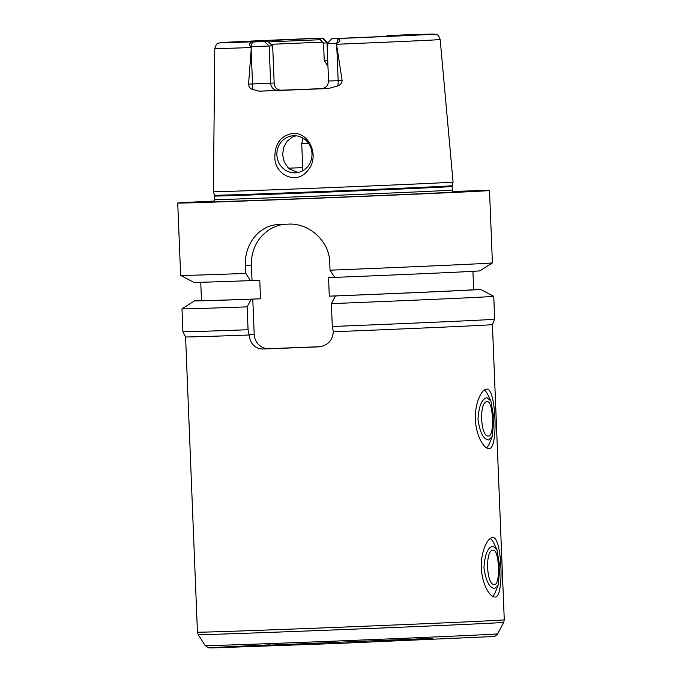 <?xml version="1.0" encoding="UTF-8"?>
<svg xmlns="http://www.w3.org/2000/svg" width="682" height="682" viewBox="0 0 682 682"><rect width="100%" height="100%" fill="white"/><g stroke="black" fill="none" stroke-linecap="round" stroke-linejoin="round"><path stroke-width="1.02" d="M481.39 567.953C480.563 552.07 487.502 537.527 492.6 537.621L492.651 537.621C502.037 535.438 504.544 598.472 494.936 597.014C489.855 597.577 481.842 583.792 481.39 567.953M492.489 596.273A29.718 9.676 87.8 0 0 495.797 591.115L498.235 584.9L499.915 567.066L496.863 549.419L492.95 546.197C487.818 547.203 484.817 554.415 483.939 567.825C485.891 581.107 489.463 587.978 494.646 588.438L498.235 584.9M496.863 549.419L493.964 543.435A29.718 9.676 87.8 0 0 490.281 538.541M494.484 584.457C486.343 585.94 484.885 549.556 493.103 550.169C499.275 548.763 500.733 585.147 494.484 584.457L494.45 584.457M475.431 419.49C474.595 403.608 481.535 389.055 486.641 389.158L486.692 389.149C496.07 386.975 498.585 450.009 488.968 448.543C483.888 449.114 475.874 435.321 475.431 419.49M486.53 447.81A29.718 9.676 87.8 0 0 489.829 442.644L492.276 436.437L493.956 418.595L490.895 400.948L486.982 397.725C481.859 398.731 478.858 405.943 477.98 419.362C479.932 432.644 483.495 439.515 488.679 439.967L492.268 436.437M490.904 400.948L487.997 394.972A29.718 9.676 87.8 0 0 484.314 390.078M488.517 435.994C480.384 437.477 478.917 401.084 487.144 401.707C493.308 400.3 494.774 436.685 488.517 435.994L488.491 435.994M249.126 334.998L248.069 329.738A156.016 0.801 177.7 0 1 182.895 331.708A156.016 0.801 177.7 0 1 182.895 331.699L185.581 336.917A153.544 0.784 177.7 0 1 185.581 336.908L197.439 632.163A153.544 0.784 177.7 0 0 350.889 626.784A153.544 0.784 177.7 0 0 504.271 619.836L492.413 324.589A153.544 0.784 177.7 0 1 333.345 331.759C332.492 340.71 327.607 345.74 318.69 346.857A153.544 0.784 177.7 0 1 262.536 349.014C254.838 348.536 250.371 343.864 249.126 334.998A153.544 0.784 177.7 0 1 185.581 336.917M320.429 346.686L268.836 348.664A14.859 14.049 86.8 0 1 254.198 334.359L252.783 299.1L260.515 298.801L259.765 280.242L252.042 280.541L251.419 265.076A39.624 37.467 86.8 0 1 284.198 224.293M492.413 324.589L494.68 319.185A156.016 0.801 177.7 0 1 332.296 326.499L333.345 331.759M248.069 329.738L247.148 306.857L251.24 299.185L252.783 299.1M334.709 277.361L328.545 277.6L329.287 296.159L337.019 295.86L335.476 295.945L331.384 303.626L332.296 326.499M296.048 135.803L292.297 137.116L286.977 141.345L283.618 147.491L282.646 154.644L284.189 161.711L288.026 167.584L289.68 169.076L298.077 172.478M274.88 155.982C275.306 143.007 281.308 135.479 292.902 133.382C310.012 132.427 319.568 156.937 308.145 169.98C296.849 186.092 273.508 174.515 274.88 155.982M293.703 135.735A18.576 17.562 -93.2 0 0 293.43 135.744A18.576 17.562 -93.2 0 0 276.909 155.257A18.576 17.562 -93.2 0 0 295.468 172.836A18.576 17.562 -93.2 0 0 311.989 153.467A18.576 17.562 -93.2 0 0 293.703 135.735M336.32 43.58L336.524 44.262A112.786 0.58 177.7 0 0 440.18 39.522C438.032 33.597 437.179 35.37 436.062 34.39L387.069 35.686A87.117 0.443 177.7 0 1 414.298 34.91A87.117 0.443 177.7 0 1 335.493 38.524L331.81 38.729L338.008 38.789C340.804 39.854 340.378 41.372 336.729 43.35L327.053 43.878L328.545 80.996L338.161 80.681L336.763 45.813L342.117 80.527L338.161 80.681A7.425 2.421 87.8 0 1 337.667 85.983C340.395 84.994 341.878 83.178 342.117 80.527M336.524 44.262L336.763 45.813M271.146 44.304A84.201 0.435 177.7 0 1 322.45 42.139L319.023 38.294L322.705 38.081L218.913 42.966C217.865 44.33 217.081 41.321 214.787 48.575L213.381 191.685A119.938 0.614 177.7 0 0 333.242 187.49A119.938 0.614 177.7 0 0 453.061 182.06L440.18 39.522M327.71 60.212L324.248 60.4L323.558 43.085L322.45 42.139M324.248 60.4L327.965 66.401M321.981 88.669L328.434 88.515A114.985 0.588 177.7 0 1 259.194 91.175L280.652 90.203A84.201 0.435 -2.3 0 0 322.475 88.6M280.652 90.203C276.901 89.964 274.735 87.56 274.164 82.999L252.528 83.971A7.425 2.421 -92.2 0 1 252.025 89.265L259.194 91.175M272.672 45.882L251.095 46.64C248.487 44.901 248.913 43.384 252.374 42.071L267.446 41.133L272.672 45.882L274.164 82.999M387.069 35.686L386.344 36.359M251.121 49.095L252.528 83.971L248.572 84.116L251.385 46.836M328.434 88.515L337.667 85.983M248.572 84.116C248.828 86.75 249.987 88.472 252.025 89.265M267.446 41.133A87.117 0.443 177.7 0 1 240.209 41.909A87.117 0.443 177.7 0 1 319.023 38.294M268.461 41.934A85.634 0.435 177.7 0 1 320.173 39.744M322.705 38.081L327.854 42.83L323.558 43.085M252.042 280.541L250.49 280.626L245.801 273.431L245.477 265.4C244.233 244.147 259.313 224.787 279.236 224.489A156.016 0.801 -2.3 0 0 288.597 224.131C308.818 222.886 329.329 240.882 329.713 262.169L330.037 270.191L334.726 277.386A143.126 0.733 177.7 0 0 479.83 270.831L492.413 262.885A156.016 0.801 177.7 0 1 492.413 262.885A156.016 0.801 177.7 0 1 330.037 270.191M278.657 224.514L279.236 224.489M452.763 191.471A156.016 0.801 177.7 0 1 489.506 190.508A156.016 0.801 177.7 0 1 333.651 197.567A156.016 0.801 177.7 0 1 177.729 203.031A156.016 0.801 177.7 0 1 186.203 202.435A156.016 0.801 177.7 0 1 214.438 201.045M245.801 273.431A156.016 0.801 177.7 0 1 180.636 275.409A156.016 0.801 177.7 0 1 180.636 275.4L177.729 203.031M472.924 271.334L473.666 289.662A136.204 0.699 177.7 0 1 329.287 296.159M473.658 289.441A143.126 0.733 177.7 0 1 480.571 289.381A143.126 0.733 177.7 0 1 335.476 295.945M480.571 289.381L493.751 296.295A156.016 0.801 177.7 0 1 493.759 296.303A156.016 0.801 177.7 0 1 331.384 303.626M247.148 306.857A156.016 0.801 177.7 0 1 181.975 308.827A156.016 0.801 177.7 0 1 181.983 308.818L182.895 331.699M251.24 299.185A143.126 0.733 177.7 0 1 194.558 300.864A143.126 0.733 177.7 0 1 201.463 300.37M260.515 298.801A136.204 0.699 177.7 0 1 201.471 300.6L200.738 282.263M250.49 280.626A143.126 0.733 177.7 0 1 193.816 282.322L180.636 275.409M452.976 191.778A125.803 0.639 177.7 0 1 459.301 191.736A125.803 0.639 177.7 0 1 333.643 197.413A125.803 0.639 177.7 0 1 207.942 201.829A125.803 0.639 177.7 0 1 214.242 201.361M308.579 143.348L301.734 143.527L302.825 170.662M254.198 334.359L249.049 334.64M268.836 348.664L262.536 349.014M497.681 633.825C495.609 636.153 494.135 637.056 493.257 636.528L337.326 643.467L212.648 647.9L208.334 647.781L205.137 645.573A146.391 0.75 177.7 0 0 351.435 640.441A146.391 0.75 177.7 0 0 497.681 633.825L503.708 622.342A152.879 0.784 177.7 0 1 350.991 629.256A152.879 0.784 177.7 0 1 198.206 634.61L197.439 632.163M432.797 638.309L217.243 647.329A142.103 0.725 177.7 0 1 270.166 644.84M288.657 168.198A99.061 0.503 177.7 0 1 302.706 167.61M338.008 38.789L336.729 43.35M252.374 42.071L251.095 46.64M264.266 41.312L269.151 46.078L270.643 83.195A7.425 7.025 -93.2 0 0 277.958 90.348M255.17 41.704A106.852 0.546 177.7 0 1 226.296 42.284A106.852 0.546 177.7 0 1 318.886 38.201M251.24 47.535A112.786 0.58 177.7 0 1 214.787 48.575M399.345 35.106A106.852 0.546 177.7 0 1 428.211 34.535A106.852 0.546 177.7 0 1 335.629 38.618M322.202 38.124L327.079 42.889L327.113 43.819M251.419 265.076L245.477 265.4M214.489 195.24L214.617 196.007A118.873 0.605 177.7 0 0 333.421 191.847A118.873 0.605 177.7 0 0 452.166 186.467L452.243 185.692A118.975 0.605 177.7 0 1 333.387 191.071A118.975 0.605 177.7 0 1 214.489 195.24L213.381 191.685M452.166 186.467L452.311 190.022A118.873 0.605 177.7 0 1 333.566 195.402A118.873 0.605 177.7 0 1 214.762 199.562L214.617 196.007M503.708 622.342L504.271 619.836M205.137 645.573L198.206 634.61M331.81 38.729L327.053 43.878M322.714 88.626L325.578 87.236C325.757 86.878 327.906 86.52 328.545 80.996M489.506 190.508L492.413 262.877M493.759 296.303L494.68 319.185M194.558 300.864L181.983 308.818M302.953 138.096L301.734 143.527M452.243 185.692L453.061 182.06M213.901 201.778L214.762 199.562M452.311 190.022L453.351 192.162"/></g></svg>
